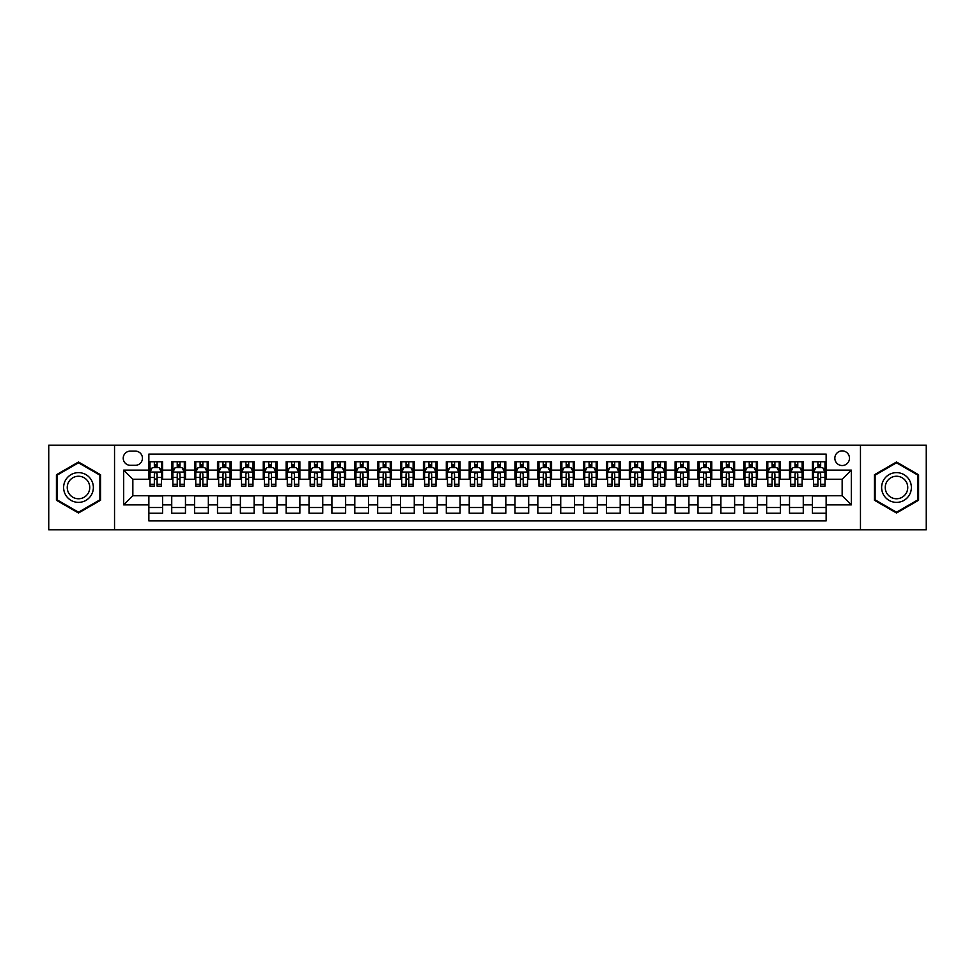 <?xml version="1.0" encoding="UTF-8"?>
<svg xmlns="http://www.w3.org/2000/svg" width="975" height="975" viewBox="0 0 975 975"><rect width="100%" height="100%" fill="white"/><g stroke="black" fill="none" stroke-linecap="round" stroke-linejoin="round"><path stroke-width="1.46" d="M842.156 450.889A7.325 7.325 0 0 0 834.844 458.213A7.325 7.325 0 0 0 842.156 465.538A7.325 7.325 0 0 0 849.481 458.213A7.325 7.325 0 0 0 842.156 450.889M860.462 529.827L926.25 529.827L926.25 445.173L860.462 445.173L860.462 529.827L114.538 529.827L114.538 445.173L48.75 445.173L48.75 529.827L114.538 529.827M826.142 461.76L812.419 461.76L812.419 470.108L803.266 470.108L803.266 479.261L812.419 479.261L812.419 470.108M803.266 470.108L803.266 461.76L789.531 461.76L789.531 470.108L780.378 470.108L780.378 479.261L789.531 479.261L789.531 470.108M780.378 470.108L780.378 461.76L766.655 461.76L766.655 470.108L757.502 470.108L757.502 479.261L766.655 479.261L766.655 470.108M757.502 470.108L757.502 461.76L743.767 461.76L743.767 470.108L734.614 470.108L734.614 479.261L743.767 479.261L743.767 470.108M734.614 470.108L734.614 461.76L720.891 461.76L720.891 470.108L711.738 470.108L711.738 479.261L720.891 479.261L720.891 470.108M711.738 470.108L711.738 461.76L698.003 461.76L698.003 470.108L688.862 470.108L688.862 479.261L698.003 479.261L698.003 470.108M688.862 470.108L688.862 461.76L675.127 461.76L675.127 470.108L665.974 470.108L665.974 479.261L675.127 479.261L675.127 470.108M665.974 470.108L665.974 461.76L652.251 461.76L652.251 470.108L643.098 470.108L643.098 479.261L652.251 479.261L652.251 470.108M643.098 470.108L643.098 461.76L629.362 461.76L629.362 470.108L620.21 470.108L620.21 479.261L629.362 479.261L629.362 470.108M620.21 470.108L620.21 461.76L606.487 461.76L606.487 470.108L597.334 470.108L597.334 479.261L606.487 479.261L606.487 470.108M597.334 470.108L597.334 461.76L583.598 461.76L583.598 470.108L574.446 470.108L574.446 479.261L583.598 479.261L583.598 470.108M574.446 470.108L574.446 461.76L560.722 461.76L560.722 470.108L551.57 470.108L551.57 479.261L560.722 479.261L560.722 470.108M551.57 470.108L551.57 461.76L537.834 461.76L537.834 470.108L528.682 470.108L528.682 479.261L537.834 479.261L537.834 470.108M528.682 470.108L528.682 461.76L514.958 461.76L514.958 470.108L505.806 470.108L505.806 479.261L514.958 479.261L514.958 470.108M505.806 470.108L505.806 461.76L492.07 461.76L492.07 470.108L482.93 470.108L482.93 479.261L492.07 479.261L492.07 470.108M482.93 470.108L482.93 461.76L469.194 461.76L469.194 470.108L460.042 470.108L460.042 479.261L469.194 479.261L469.194 470.108M460.042 470.108L460.042 461.76L446.318 461.76L446.318 470.108L437.166 470.108L437.166 479.261L446.318 479.261L446.318 470.108M437.166 470.108L437.166 461.76L423.43 461.76L423.43 470.108L414.278 470.108L414.278 479.261L423.43 479.261L423.43 470.108M414.278 470.108L414.278 461.76L400.554 461.76L400.554 470.108L391.402 470.108L391.402 479.261L400.554 479.261L400.554 470.108M391.402 470.108L391.402 461.76L377.666 461.76L377.666 470.108L368.513 470.108L368.513 479.261L377.666 479.261L377.666 470.108M368.513 470.108L368.513 461.76L354.79 461.76L354.79 470.108L345.638 470.108L345.638 479.261L354.79 479.261L354.79 470.108M345.638 470.108L345.638 461.76L331.902 461.76L331.902 470.108L322.749 470.108L322.749 479.261L331.902 479.261L331.902 470.108M322.749 470.108L322.749 461.76L309.026 461.76L309.026 470.108L299.873 470.108L299.873 479.261L309.026 479.261L309.026 470.108M299.873 470.108L299.873 461.76L286.138 461.76L286.138 470.108L276.998 470.108L276.998 479.261L286.138 479.261L286.138 470.108M276.998 470.108L276.998 461.76L263.262 461.76L263.262 470.108L254.109 470.108L254.109 479.261L263.262 479.261L263.262 470.108M254.109 470.108L254.109 461.76L240.386 461.76L240.386 470.108L231.233 470.108L231.233 479.261L240.386 479.261L240.386 470.108M231.233 470.108L231.233 461.76L217.498 461.76L217.498 470.108L208.345 470.108L208.345 479.261L217.498 479.261L217.498 470.108M208.345 470.108L208.345 461.76L194.622 461.76L194.622 470.108L185.469 470.108L185.469 479.261L194.622 479.261L194.622 470.108M185.469 470.108L185.469 461.76L171.734 461.76L171.734 479.261L162.581 479.261L162.581 461.76L148.858 461.76M148.858 513.24L162.581 513.24L162.581 495.739L171.734 495.739L171.734 513.24L185.469 513.24L185.469 495.739L194.622 495.739L194.622 504.892L185.469 504.892M194.622 504.892L194.622 513.24L208.345 513.24L208.345 495.739L217.498 495.739L217.498 504.892L208.345 504.892M217.498 504.892L217.498 513.24L231.233 513.24L231.233 495.739L240.386 495.739L240.386 504.892L231.233 504.892M240.386 504.892L240.386 513.24L254.109 513.24L254.109 495.739L263.262 495.739L263.262 504.892L254.109 504.892M263.262 504.892L263.262 513.24L276.998 513.24L276.998 495.739L286.138 495.739L286.138 504.892L276.998 504.892M286.138 504.892L286.138 513.24L299.873 513.24L299.873 495.739L309.026 495.739L309.026 504.892L299.873 504.892M309.026 504.892L309.026 513.24L322.749 513.24L322.749 495.739L331.902 495.739L331.902 504.892L322.749 504.892M331.902 504.892L331.902 513.24L345.638 513.24L345.638 495.739L354.79 495.739L354.79 504.892L345.638 504.892M354.79 504.892L354.79 513.24L368.513 513.24L368.513 495.739L377.666 495.739L377.666 504.892L368.513 504.892M377.666 504.892L377.666 513.24L391.402 513.24L391.402 495.739L400.554 495.739L400.554 504.892L391.402 504.892M400.554 504.892L400.554 513.24L414.278 513.24L414.278 495.739L423.43 495.739L423.43 504.892L414.278 504.892M423.43 504.892L423.43 513.24L437.166 513.24L437.166 495.739L446.318 495.739L446.318 504.892L437.166 504.892M446.318 504.892L446.318 513.24L460.042 513.24L460.042 495.739L469.194 495.739L469.194 504.892L460.042 504.892M469.194 504.892L469.194 513.24L482.93 513.24L482.93 495.739L492.07 495.739L492.07 504.892L482.93 504.892M492.07 504.892L492.07 513.24L505.806 513.24L505.806 495.739L514.958 495.739L514.958 504.892L505.806 504.892M514.958 504.892L514.958 513.24L528.682 513.24L528.682 495.739L537.834 495.739L537.834 504.892L528.682 504.892M537.834 504.892L537.834 513.24L551.57 513.24L551.57 495.739L560.722 495.739L560.722 504.892L551.57 504.892M560.722 504.892L560.722 513.24L574.446 513.24L574.446 495.739L583.598 495.739L583.598 504.892L574.446 504.892M583.598 504.892L583.598 513.24L597.334 513.24L597.334 495.739L606.487 495.739L606.487 504.892L597.334 504.892M606.487 504.892L606.487 513.24L620.21 513.24L620.21 495.739L629.362 495.739L629.362 504.892L620.21 504.892M629.362 504.892L629.362 513.24L643.098 513.24L643.098 495.739L652.251 495.739L652.251 504.892L643.098 504.892M652.251 504.892L652.251 513.24L665.974 513.24L665.974 495.739L675.127 495.739L675.127 504.892L665.974 504.892M675.127 504.892L675.127 513.24L688.862 513.24L688.862 495.739L698.003 495.739L698.003 504.892L688.862 504.892M698.003 504.892L698.003 513.24L711.738 513.24L711.738 495.739L720.891 495.739L720.891 504.892L711.738 504.892M720.891 504.892L720.891 513.24L734.614 513.24L734.614 495.739L743.767 495.739L743.767 504.892L734.614 504.892M743.767 504.892L743.767 513.24L757.502 513.24L757.502 495.739L766.655 495.739L766.655 504.892L757.502 504.892M766.655 504.892L766.655 513.24L780.378 513.24L780.378 495.739L789.531 495.739L789.531 504.892L780.378 504.892M789.531 504.892L789.531 513.24L803.266 513.24L803.266 495.739L812.419 495.739L812.419 504.892L803.266 504.892M130.321 465.307L135.354 465.307A7.093 7.093 0 0 0 142.447 458.213A7.093 7.093 0 0 0 135.354 451.12L130.321 451.12A7.093 7.093 0 0 0 123.228 458.213A7.093 7.093 0 0 0 130.321 465.307M860.462 445.173L114.538 445.173M826.142 470.108L826.142 454.094L148.858 454.094L148.858 479.261L132.844 479.261L132.844 495.739L148.858 495.739L148.858 520.906L826.142 520.906L826.142 495.739L842.156 495.739L842.156 479.261L826.142 479.261L826.142 470.108L851.309 470.108L851.309 504.892L826.142 504.892M148.858 504.892L123.691 504.892L123.691 470.108L148.858 470.108M812.419 504.892L812.419 513.24L826.142 513.24M148.858 467.476L150.004 467.476M154.343 467.476L157.097 467.476M161.436 467.476L162.581 467.476M148.858 479.03L150.004 479.03M154.343 479.03L157.097 479.03M161.436 479.03L162.581 479.03M148.858 495.97L162.581 495.97M148.858 507.524L162.581 507.524M171.734 479.03L172.88 479.03M177.231 479.03L179.973 479.03M184.324 479.03L185.469 479.03M171.734 467.476L172.88 467.476M177.231 467.476L179.973 467.476M184.324 467.476L185.469 467.476M171.734 495.97L185.469 495.97M171.734 507.524L185.469 507.524M194.622 495.97L208.345 495.97M194.622 507.524L208.345 507.524M194.622 467.476L195.768 467.476M200.107 467.476L202.861 467.476M207.2 467.476L208.345 467.476M194.622 479.03L195.768 479.03M200.107 479.03L202.861 479.03M207.2 479.03L208.345 479.03M217.498 495.97L231.233 495.97M217.498 507.524L231.233 507.524M217.498 467.476L218.644 467.476M222.995 467.476L225.737 467.476M230.088 467.476L231.233 467.476M217.498 479.03L218.644 479.03M222.995 479.03L225.737 479.03M230.088 479.03L231.233 479.03M240.386 495.97L254.109 495.97M240.386 507.524L254.109 507.524M240.386 467.476L241.52 467.476M245.871 467.476L248.613 467.476M252.964 467.476L254.109 467.476M240.386 479.03L241.52 479.03M245.871 479.03L248.613 479.03M252.964 479.03L254.109 479.03M263.262 495.97L276.998 495.97M263.262 507.524L276.998 507.524M263.262 467.476L264.408 467.476M268.759 467.476L271.501 467.476M275.852 467.476L276.998 467.476M263.262 479.03L264.408 479.03M268.759 479.03L271.501 479.03M275.852 479.03L276.998 479.03M286.138 495.97L299.873 495.97M286.138 507.524L299.873 507.524M286.138 467.476L287.284 467.476M291.635 467.476L294.377 467.476M298.728 467.476L299.873 467.476M286.138 479.03L287.284 479.03M291.635 479.03L294.377 479.03M298.728 479.03L299.873 479.03M309.026 495.97L322.749 495.97M309.026 507.524L322.749 507.524M309.026 467.476L310.172 467.476M314.523 467.476L317.265 467.476M321.616 467.476L322.749 467.476M309.026 479.03L310.172 479.03M314.523 479.03L317.265 479.03M321.616 479.03L322.749 479.03M331.902 495.97L345.638 495.97M331.902 507.524L345.638 507.524M331.902 467.476L333.048 467.476M337.399 467.476L340.141 467.476M344.492 467.476L345.638 467.476M331.902 479.03L333.048 479.03M337.399 479.03L340.141 479.03M344.492 479.03L345.638 479.03M354.79 495.97L368.513 495.97M354.79 507.524L368.513 507.524M354.79 467.476L355.936 467.476M360.275 467.476L363.029 467.476M367.368 467.476L368.513 467.476M354.79 479.03L355.936 479.03M360.275 479.03L363.029 479.03M367.368 479.03L368.513 479.03M377.666 495.97L391.402 495.97M377.666 507.524L391.402 507.524M377.666 467.476L378.812 467.476M383.163 467.476L385.905 467.476M390.256 467.476L391.402 467.476M377.666 479.03L378.812 479.03M383.163 479.03L385.905 479.03M390.256 479.03L391.402 479.03M400.554 495.97L414.278 495.97M400.554 507.524L414.278 507.524M400.554 467.476L401.7 467.476M406.039 467.476L408.793 467.476M413.132 467.476L414.278 467.476M400.554 479.03L401.7 479.03M406.039 479.03L408.793 479.03M413.132 479.03L414.278 479.03M423.43 495.97L437.166 495.97M423.43 507.524L437.166 507.524M423.43 467.476L424.576 467.476M428.927 467.476L431.669 467.476M436.02 467.476L437.166 467.476M423.43 479.03L424.576 479.03M428.927 479.03L431.669 479.03M436.02 479.03L437.166 479.03M446.318 495.97L460.042 495.97M446.318 507.524L460.042 507.524M446.318 467.476L447.452 467.476M451.803 467.476L454.545 467.476M458.896 467.476L460.042 467.476M446.318 479.03L447.452 479.03M451.803 479.03L454.545 479.03M458.896 479.03L460.042 479.03M469.194 495.97L482.93 495.97M469.194 507.524L482.93 507.524M469.194 467.476L470.34 467.476M474.691 467.476L477.433 467.476M481.784 467.476L482.93 467.476M469.194 479.03L470.34 479.03M474.691 479.03L477.433 479.03M481.784 479.03L482.93 479.03M492.07 495.97L505.806 495.97M492.07 507.524L505.806 507.524M492.07 467.476L493.216 467.476M497.567 467.476L500.309 467.476M504.66 467.476L505.806 467.476M492.07 479.03L493.216 479.03M497.567 479.03L500.309 479.03M504.66 479.03L505.806 479.03M514.958 495.97L528.682 495.97M514.958 507.524L528.682 507.524M514.958 467.476L516.104 467.476M520.455 467.476L523.197 467.476M527.548 467.476L528.682 467.476M514.958 479.03L516.104 479.03M520.455 479.03L523.197 479.03M527.548 479.03L528.682 479.03M537.834 495.97L551.57 495.97M537.834 507.524L551.57 507.524M537.834 467.476L538.98 467.476M543.331 467.476L546.073 467.476M550.424 467.476L551.57 467.476M537.834 479.03L538.98 479.03M543.331 479.03L546.073 479.03M550.424 479.03L551.57 479.03M560.722 495.97L574.446 495.97M560.722 507.524L574.446 507.524M560.722 467.476L561.868 467.476M566.207 467.476L568.961 467.476M573.3 467.476L574.446 467.476M560.722 479.03L561.868 479.03M566.207 479.03L568.961 479.03M573.3 479.03L574.446 479.03M583.598 495.97L597.334 495.97M583.598 507.524L597.334 507.524M583.598 467.476L584.744 467.476M589.095 467.476L591.837 467.476M596.188 467.476L597.334 467.476M583.598 479.03L584.744 479.03M589.095 479.03L591.837 479.03M596.188 479.03L597.334 479.03M606.487 495.97L620.21 495.97M606.487 507.524L620.21 507.524M606.487 467.476L607.632 467.476M611.971 467.476L614.725 467.476M619.064 467.476L620.21 467.476M606.487 479.03L607.632 479.03M611.971 479.03L614.725 479.03M619.064 479.03L620.21 479.03M629.362 495.97L643.098 495.97M629.362 507.524L643.098 507.524M629.362 467.476L630.508 467.476M634.859 467.476L637.601 467.476M641.952 467.476L643.098 467.476M629.362 479.03L630.508 479.03M634.859 479.03L637.601 479.03M641.952 479.03L643.098 479.03M652.251 495.97L665.974 495.97M652.251 507.524L665.974 507.524M652.251 467.476L653.384 467.476M657.735 467.476L660.477 467.476M664.828 467.476L665.974 467.476M652.251 479.03L653.384 479.03M657.735 479.03L660.477 479.03M664.828 479.03L665.974 479.03M675.127 495.97L688.862 495.97M675.127 507.524L688.862 507.524M675.127 467.476L676.272 467.476M680.623 467.476L683.365 467.476M687.716 467.476L688.862 467.476M675.127 479.03L676.272 479.03M680.623 479.03L683.365 479.03M687.716 479.03L688.862 479.03M698.003 495.97L711.738 495.97M698.003 507.524L711.738 507.524M698.003 467.476L699.148 467.476M703.499 467.476L706.241 467.476M710.592 467.476L711.738 467.476M698.003 479.03L699.148 479.03M703.499 479.03L706.241 479.03M710.592 479.03L711.738 479.03M720.891 495.97L734.614 495.97M720.891 507.524L734.614 507.524M720.891 467.476L722.036 467.476M726.387 467.476L729.129 467.476M733.48 467.476L734.614 467.476M720.891 479.03L722.036 479.03M726.387 479.03L729.129 479.03M733.48 479.03L734.614 479.03M743.767 495.97L757.502 495.97M743.767 507.524L757.502 507.524M743.767 467.476L744.912 467.476M749.263 467.476L752.005 467.476M756.356 467.476L757.502 467.476M743.767 479.03L744.912 479.03M749.263 479.03L752.005 479.03M756.356 479.03L757.502 479.03M766.655 495.97L780.378 495.97M766.655 507.524L780.378 507.524M766.655 467.476L767.8 467.476M772.139 467.476L774.893 467.476M779.232 467.476L780.378 467.476M766.655 479.03L767.8 479.03M772.139 479.03L774.893 479.03M779.232 479.03L780.378 479.03M789.531 495.97L803.266 495.97M789.531 507.524L803.266 507.524M789.531 467.476L790.676 467.476M795.027 467.476L797.769 467.476M802.12 467.476L803.266 467.476M789.531 479.03L790.676 479.03M795.027 479.03L797.769 479.03M802.12 479.03L803.266 479.03M812.419 495.97L826.142 495.97M812.419 507.524L826.142 507.524M812.419 467.476L813.564 467.476M817.903 467.476L820.658 467.476M824.996 467.476L826.142 467.476M812.419 479.03L813.564 479.03M817.903 479.03L820.658 479.03M824.996 479.03L826.142 479.03M132.844 479.261L123.691 470.108M132.844 495.739L123.691 504.892M851.309 470.108L842.156 479.261M851.309 504.892L842.156 495.739M78.5 512.996L100.571 500.248L100.571 474.752L78.5 462.004L56.416 474.752L56.416 500.248L78.5 512.996M918.584 474.752L896.5 462.004L874.429 474.752L874.429 500.248L896.5 512.996L918.584 500.248L918.584 474.752M157.097 464.734L154.343 464.734M161.436 484.258L157.097 484.258L157.097 486.123L161.436 486.123L161.436 472.168L159.157 467.598L152.283 467.598L150.004 472.168L150.004 486.123L154.343 486.123L154.343 484.258L150.004 484.258M150.004 472.168L150.004 461.76M161.436 472.168L161.436 461.76M154.343 467.598L154.343 461.76M157.097 461.76L157.097 467.598M157.097 484.258L157.097 473.887C156.183 472.119 155.269 472.119 154.343 473.887L154.343 484.258M78.5 472.631A14.869 14.869 0 0 0 63.619 487.5A14.869 14.869 0 0 0 78.5 502.369A14.869 14.869 0 0 0 93.368 487.5A14.869 14.869 0 0 0 78.5 472.631M78.5 476.239A11.261 11.261 0 0 0 67.238 487.5A11.261 11.261 0 0 0 78.5 498.761A11.261 11.261 0 0 0 89.761 487.5A11.261 11.261 0 0 0 78.5 476.239M99.889 499.846L78.5 512.204L57.098 499.846L57.098 475.154L78.5 462.796L99.889 475.154L99.889 499.846M883.618 480.066A14.869 14.869 0 0 0 889.066 500.382A14.869 14.869 0 0 0 909.382 494.934A14.869 14.869 0 0 0 903.935 474.618A14.869 14.869 0 0 0 883.618 480.066M886.75 481.869A11.261 11.261 0 0 0 890.87 497.25A11.261 11.261 0 0 0 906.25 493.131A11.261 11.261 0 0 0 902.131 477.75A11.261 11.261 0 0 0 886.75 481.869M917.902 475.154L917.902 499.846L896.5 512.204L875.111 499.846L875.111 475.154L896.5 462.796L917.902 475.154M179.973 464.734L177.231 464.734M184.324 484.258L179.973 484.258L179.973 486.123L184.324 486.123L184.324 472.168L182.033 467.598L175.171 467.598L172.88 472.168L172.88 486.123L177.231 486.123L177.231 484.258L172.88 484.258M172.88 472.168L172.88 461.76M184.324 472.168L184.324 461.76M177.231 467.598L177.231 461.76M179.973 461.76L179.973 467.598M179.973 484.258L179.973 473.887C179.059 472.119 178.145 472.119 177.231 473.887L177.231 484.258M202.861 464.734L200.107 464.734M207.2 484.258L202.861 484.258L202.861 486.123L207.2 486.123L207.2 472.168L204.921 467.598L198.047 467.598L195.768 472.168L195.768 486.123L200.107 486.123L200.107 484.258L195.768 484.258M195.768 472.168L195.768 461.76M207.2 472.168L207.2 461.76M200.107 467.598L200.107 461.76M202.861 461.76L202.861 467.598M202.861 484.258L202.861 473.887C201.947 472.119 201.021 472.119 200.107 473.887L200.107 484.258M225.737 464.734L222.995 464.734M230.088 484.258L225.737 484.258L225.737 486.123L230.088 486.123L230.088 472.168L227.797 467.598L220.935 467.598L218.644 472.168L218.644 486.123L222.995 486.123L222.995 484.258L218.644 484.258M218.644 472.168L218.644 461.76M230.088 472.168L230.088 461.76M222.995 467.598L222.995 461.76M225.737 461.76L225.737 467.598M225.737 484.258L225.737 473.887C224.823 472.119 223.909 472.119 222.995 473.887L222.995 484.258M248.613 464.734L245.871 464.734M252.964 484.258L248.613 484.258L248.613 486.123L252.964 486.123L252.964 472.168L250.673 467.598L243.811 467.598L241.52 472.168L241.52 486.123L245.871 486.123L245.871 484.258L241.52 484.258M241.52 472.168L241.52 461.76M252.964 472.168L252.964 461.76M245.871 467.598L245.871 461.76M248.613 461.76L248.613 467.598M248.613 484.258L248.613 473.887C247.699 472.119 246.785 472.119 245.871 473.887L245.871 484.258M271.501 464.734L268.759 464.734M275.852 484.258L271.501 484.258L271.501 486.123L275.852 486.123L275.852 472.168L273.561 467.598L266.699 467.598L264.408 472.168L264.408 486.123L268.759 486.123L268.759 484.258L264.408 484.258M264.408 472.168L264.408 461.76M275.852 472.168L275.852 461.76M268.759 467.598L268.759 461.76M271.501 461.76L271.501 467.598M271.501 484.258L271.501 473.887C270.587 472.119 269.673 472.119 268.759 473.887L268.759 484.258M294.377 464.734L291.635 464.734M298.728 484.258L294.377 484.258L294.377 486.123L298.728 486.123L298.728 472.168L296.437 467.598L289.575 467.598L287.284 472.168L287.284 486.123L291.635 486.123L291.635 484.258L287.284 484.258M287.284 472.168L287.284 461.76M298.728 472.168L298.728 461.76M291.635 467.598L291.635 461.76M294.377 461.76L294.377 467.598M294.377 484.258L294.377 473.887C293.463 472.119 292.549 472.119 291.635 473.887L291.635 484.258M317.265 464.734L314.523 464.734M321.616 484.258L317.265 484.258L317.265 486.123L321.616 486.123L321.616 472.168L319.325 467.598L312.463 467.598L310.172 472.168L310.172 486.123L314.523 486.123L314.523 484.258L310.172 484.258M310.172 472.168L310.172 461.76M321.616 472.168L321.616 461.76M314.523 467.598L314.523 461.76M317.265 461.76L317.265 467.598M317.265 484.258L317.265 473.887C316.351 472.119 315.437 472.119 314.523 473.887L314.523 484.258M340.141 464.734L337.399 464.734M344.492 484.258L340.141 484.258L340.141 486.123L344.492 486.123L344.492 472.168L342.201 467.598L335.339 467.598L333.048 472.168L333.048 486.123L337.399 486.123L337.399 484.258L333.048 484.258M333.048 472.168L333.048 461.76M344.492 472.168L344.492 461.76M337.399 467.598L337.399 461.76M340.141 461.76L340.141 467.598M340.141 484.258L340.141 473.887C339.227 472.119 338.313 472.119 337.399 473.887L337.399 484.258M363.029 464.734L360.275 464.734M367.368 484.258L363.029 484.258L363.029 486.123L367.368 486.123L367.368 472.168L365.089 467.598L358.215 467.598L355.936 472.168L355.936 486.123L360.275 486.123L360.275 484.258L355.936 484.258M355.936 472.168L355.936 461.76M367.368 472.168L367.368 461.76M360.275 467.598L360.275 461.76M363.029 461.76L363.029 467.598M363.029 484.258L363.029 473.887C362.115 472.119 361.201 472.119 360.275 473.887L360.275 484.258M385.905 464.734L383.163 464.734M390.256 484.258L385.905 484.258L385.905 486.123L390.256 486.123L390.256 472.168L387.965 467.598L381.103 467.598L378.812 472.168L378.812 486.123L383.163 486.123L383.163 484.258L378.812 484.258M378.812 472.168L378.812 461.76M390.256 472.168L390.256 461.76M383.163 467.598L383.163 461.76M385.905 461.76L385.905 467.598M385.905 484.258L385.905 473.887C384.991 472.119 384.077 472.119 383.163 473.887L383.163 484.258M408.793 464.734L406.039 464.734M413.132 484.258L408.793 484.258L408.793 486.123L413.132 486.123L413.132 472.168L410.853 467.598L403.979 467.598L401.7 472.168L401.7 486.123L406.039 486.123L406.039 484.258L401.7 484.258M401.7 472.168L401.7 461.76M413.132 472.168L413.132 461.76M406.039 467.598L406.039 461.76M408.793 461.76L408.793 467.598M408.793 484.258L408.793 473.887C407.879 472.119 406.953 472.119 406.039 473.887L406.039 484.258M431.669 464.734L428.927 464.734M436.02 484.258L431.669 484.258L431.669 486.123L436.02 486.123L436.02 472.168L433.729 467.598L426.867 467.598L424.576 472.168L424.576 486.123L428.927 486.123L428.927 484.258L424.576 484.258M424.576 472.168L424.576 461.76M436.02 472.168L436.02 461.76M428.927 467.598L428.927 461.76M431.669 461.76L431.669 467.598M431.669 484.258L431.669 473.887C430.755 472.119 429.841 472.119 428.927 473.887L428.927 484.258M454.545 464.734L451.803 464.734M458.896 484.258L454.545 484.258L454.545 486.123L458.896 486.123L458.896 472.168L456.605 467.598L449.743 467.598L447.452 472.168L447.452 486.123L451.803 486.123L451.803 484.258L447.452 484.258M447.452 472.168L447.452 461.76M458.896 472.168L458.896 461.76M451.803 467.598L451.803 461.76M454.545 461.76L454.545 467.598M454.545 484.258L454.545 473.887C453.631 472.119 452.717 472.119 451.803 473.887L451.803 484.258M477.433 464.734L474.691 464.734M481.784 484.258L477.433 484.258L477.433 486.123L481.784 486.123L481.784 472.168L479.493 467.598L472.631 467.598L470.34 472.168L470.34 486.123L474.691 486.123L474.691 484.258L470.34 484.258M470.34 472.168L470.34 461.76M481.784 472.168L481.784 461.76M474.691 467.598L474.691 461.76M477.433 461.76L477.433 467.598M477.433 484.258L477.433 473.887C476.519 472.119 475.605 472.119 474.691 473.887L474.691 484.258M500.309 464.734L497.567 464.734M504.66 484.258L500.309 484.258L500.309 486.123L504.66 486.123L504.66 472.168L502.369 467.598L495.507 467.598L493.216 472.168L493.216 486.123L497.567 486.123L497.567 484.258L493.216 484.258M493.216 472.168L493.216 461.76M504.66 472.168L504.66 461.76M497.567 467.598L497.567 461.76M500.309 461.76L500.309 467.598M500.309 484.258L500.309 473.887C499.395 472.119 498.481 472.119 497.567 473.887L497.567 484.258M523.197 464.734L520.455 464.734M527.548 484.258L523.197 484.258L523.197 486.123L527.548 486.123L527.548 472.168L525.257 467.598L518.395 467.598L516.104 472.168L516.104 486.123L520.455 486.123L520.455 484.258L516.104 484.258M516.104 472.168L516.104 461.76M527.548 472.168L527.548 461.76M520.455 467.598L520.455 461.76M523.197 461.76L523.197 467.598M523.197 484.258L523.197 473.887C522.283 472.119 521.369 472.119 520.455 473.887L520.455 484.258M546.073 464.734L543.331 464.734M550.424 484.258L546.073 484.258L546.073 486.123L550.424 486.123L550.424 472.168L548.133 467.598L541.271 467.598L538.98 472.168L538.98 486.123L543.331 486.123L543.331 484.258L538.98 484.258M538.98 472.168L538.98 461.76M550.424 472.168L550.424 461.76M543.331 467.598L543.331 461.76M546.073 461.76L546.073 467.598M546.073 484.258L546.073 473.887C545.159 472.119 544.245 472.119 543.331 473.887L543.331 484.258M568.961 464.734L566.207 464.734M573.3 484.258L568.961 484.258L568.961 486.123L573.3 486.123L573.3 472.168L571.021 467.598L564.147 467.598L561.868 472.168L561.868 486.123L566.207 486.123L566.207 484.258L561.868 484.258M561.868 472.168L561.868 461.76M573.3 472.168L573.3 461.76M566.207 467.598L566.207 461.76M568.961 461.76L568.961 467.598M568.961 484.258L568.961 473.887C568.047 472.119 567.133 472.119 566.207 473.887L566.207 484.258M591.837 464.734L589.095 464.734M596.188 484.258L591.837 484.258L591.837 486.123L596.188 486.123L596.188 472.168L593.897 467.598L587.035 467.598L584.744 472.168L584.744 486.123L589.095 486.123L589.095 484.258L584.744 484.258M584.744 472.168L584.744 461.76M596.188 472.168L596.188 461.76M589.095 467.598L589.095 461.76M591.837 461.76L591.837 467.598M591.837 484.258L591.837 473.887C590.923 472.119 590.009 472.119 589.095 473.887L589.095 484.258M614.725 464.734L611.971 464.734M619.064 484.258L614.725 484.258L614.725 486.123L619.064 486.123L619.064 472.168L616.785 467.598L609.911 467.598L607.632 472.168L607.632 486.123L611.971 486.123L611.971 484.258L607.632 484.258M607.632 472.168L607.632 461.76M619.064 472.168L619.064 461.76M611.971 467.598L611.971 461.76M614.725 461.76L614.725 467.598M614.725 484.258L614.725 473.887C613.811 472.119 612.885 472.119 611.971 473.887L611.971 484.258M637.601 464.734L634.859 464.734M641.952 484.258L637.601 484.258L637.601 486.123L641.952 486.123L641.952 472.168L639.661 467.598L632.799 467.598L630.508 472.168L630.508 486.123L634.859 486.123L634.859 484.258L630.508 484.258M630.508 472.168L630.508 461.76M641.952 472.168L641.952 461.76M634.859 467.598L634.859 461.76M637.601 461.76L637.601 467.598M637.601 484.258L637.601 473.887C636.687 472.119 635.773 472.119 634.859 473.887L634.859 484.258M660.477 464.734L657.735 464.734M664.828 484.258L660.477 484.258L660.477 486.123L664.828 486.123L664.828 472.168L662.537 467.598L655.675 467.598L653.384 472.168L653.384 486.123L657.735 486.123L657.735 484.258L653.384 484.258M653.384 472.168L653.384 461.76M664.828 472.168L664.828 461.76M657.735 467.598L657.735 461.76M660.477 461.76L660.477 467.598M660.477 484.258L660.477 473.887C659.563 472.119 658.649 472.119 657.735 473.887L657.735 484.258M683.365 464.734L680.623 464.734M687.716 484.258L683.365 484.258L683.365 486.123L687.716 486.123L687.716 472.168L685.425 467.598L678.563 467.598L676.272 472.168L676.272 486.123L680.623 486.123L680.623 484.258L676.272 484.258M676.272 472.168L676.272 461.76M687.716 472.168L687.716 461.76M680.623 467.598L680.623 461.76M683.365 461.76L683.365 467.598M683.365 484.258L683.365 473.887C682.451 472.119 681.537 472.119 680.623 473.887L680.623 484.258M706.241 464.734L703.499 464.734M710.592 484.258L706.241 484.258L706.241 486.123L710.592 486.123L710.592 472.168L708.301 467.598L701.439 467.598L699.148 472.168L699.148 486.123L703.499 486.123L703.499 484.258L699.148 484.258M699.148 472.168L699.148 461.76M710.592 472.168L710.592 461.76M703.499 467.598L703.499 461.76M706.241 461.76L706.241 467.598M706.241 484.258L706.241 473.887C705.327 472.119 704.413 472.119 703.499 473.887L703.499 484.258M729.129 464.734L726.387 464.734M733.48 484.258L729.129 484.258L729.129 486.123L733.48 486.123L733.48 472.168L731.189 467.598L724.328 467.598L722.036 472.168L722.036 486.123L726.387 486.123L726.387 484.258L722.036 484.258M722.036 472.168L722.036 461.76M733.48 472.168L733.48 461.76M726.387 467.598L726.387 461.76M729.129 461.76L729.129 467.598M729.129 484.258L729.129 473.887C728.215 472.119 727.301 472.119 726.387 473.887L726.387 484.258M752.005 464.734L749.263 464.734M756.356 484.258L752.005 484.258L752.005 486.123L756.356 486.123L756.356 472.168L754.065 467.598L747.203 467.598L744.912 472.168L744.912 486.123L749.263 486.123L749.263 484.258L744.912 484.258M744.912 472.168L744.912 461.76M756.356 472.168L756.356 461.76M749.263 467.598L749.263 461.76M752.005 461.76L752.005 467.598M752.005 484.258L752.005 473.887C751.091 472.119 750.177 472.119 749.263 473.887L749.263 484.258M774.893 464.734L772.139 464.734M779.232 484.258L774.893 484.258L774.893 486.123L779.232 486.123L779.232 472.168L776.953 467.598L770.079 467.598L767.8 472.168L767.8 486.123L772.139 486.123L772.139 484.258L767.8 484.258M767.8 472.168L767.8 461.76M779.232 472.168L779.232 461.76M772.139 467.598L772.139 461.76M774.893 461.76L774.893 467.598M774.893 484.258L774.893 473.887C773.979 472.119 773.065 472.119 772.139 473.887L772.139 484.258M797.769 464.734L795.027 464.734M802.12 484.258L797.769 484.258L797.769 486.123L802.12 486.123L802.12 472.168L799.829 467.598L792.967 467.598L790.676 472.168L790.676 486.123L795.027 486.123L795.027 484.258L790.676 484.258M790.676 472.168L790.676 461.76M802.12 472.168L802.12 461.76M795.027 467.598L795.027 461.76M797.769 461.76L797.769 467.598M797.769 484.258L797.769 473.887C796.855 472.119 795.941 472.119 795.027 473.887L795.027 484.258M820.658 464.734L817.903 464.734M824.996 484.258L820.658 484.258L820.658 486.123L824.996 486.123L824.996 472.168L822.717 467.598L815.843 467.598L813.564 472.168L813.564 486.123L817.903 486.123L817.903 484.258L813.564 484.258M813.564 472.168L813.564 461.76M824.996 472.168L824.996 461.76M817.903 467.598L817.903 461.76M820.658 461.76L820.658 467.598M820.658 484.258L820.658 473.887C819.743 472.119 818.817 472.119 817.903 473.887L817.903 484.258M171.734 504.892L162.581 504.892M171.734 470.108L162.581 470.108M161.387 472.058L150.053 472.058M150.004 468.853L151.661 468.853M159.778 468.853L161.436 468.853M154.343 477.47L150.004 477.47M161.436 477.47L157.097 477.47M157.097 466.184L154.343 466.184M184.263 472.058L172.941 472.058M172.88 468.853L174.537 468.853M182.666 468.853L184.324 468.853M177.231 477.47L172.88 477.47M184.324 477.47L179.973 477.47M179.973 466.184L177.231 466.184M207.151 472.058L195.817 472.058M195.768 468.853L197.425 468.853M205.542 468.853L207.2 468.853M200.107 477.47L195.768 477.47M207.2 477.47L202.861 477.47M202.861 466.184L200.107 466.184M230.027 472.058L218.705 472.058M218.644 468.853L220.301 468.853M228.43 468.853L230.088 468.853M222.995 477.47L218.644 477.47M230.088 477.47L225.737 477.47M225.737 466.184L222.995 466.184M252.903 472.058L241.581 472.058M241.52 468.853L243.189 468.853M251.306 468.853L252.964 468.853M245.871 477.47L241.52 477.47M252.964 477.47L248.613 477.47M248.613 466.184L245.871 466.184M275.791 472.058L264.469 472.058M264.408 468.853L266.065 468.853M274.194 468.853L275.852 468.853M268.759 477.47L264.408 477.47M275.852 477.47L271.501 477.47M271.501 466.184L268.759 466.184M298.667 472.058L287.345 472.058M287.284 468.853L288.941 468.853M297.07 468.853L298.728 468.853M291.635 477.47L287.284 477.47M298.728 477.47L294.377 477.47M294.377 466.184L291.635 466.184M321.555 472.058L310.221 472.058M310.172 468.853L311.829 468.853M319.946 468.853L321.616 468.853M314.523 477.47L310.172 477.47M321.616 477.47L317.265 477.47M317.265 466.184L314.523 466.184M344.431 472.058L333.109 472.058M333.048 468.853L334.705 468.853M342.834 468.853L344.492 468.853M337.399 477.47L333.048 477.47M344.492 477.47L340.141 477.47M340.141 466.184L337.399 466.184M367.319 472.058L355.985 472.058M355.936 468.853L357.593 468.853M365.71 468.853L367.368 468.853M360.275 477.47L355.936 477.47M367.368 477.47L363.029 477.47M363.029 466.184L360.275 466.184M390.195 472.058L378.873 472.058M378.812 468.853L380.469 468.853M388.598 468.853L390.256 468.853M383.163 477.47L378.812 477.47M390.256 477.47L385.905 477.47M385.905 466.184L383.163 466.184M413.083 472.058L401.749 472.058M401.7 468.853L403.357 468.853M411.474 468.853L413.132 468.853M406.039 477.47L401.7 477.47M413.132 477.47L408.793 477.47M408.793 466.184L406.039 466.184M435.959 472.058L424.637 472.058M424.576 468.853L426.233 468.853M434.362 468.853L436.02 468.853M428.927 477.47L424.576 477.47M436.02 477.47L431.669 477.47M431.669 466.184L428.927 466.184M458.847 472.058L447.513 472.058M447.452 468.853L449.122 468.853M457.238 468.853L458.896 468.853M451.803 477.47L447.452 477.47M458.896 477.47L454.545 477.47M454.545 466.184L451.803 466.184M481.723 472.058L470.401 472.058M470.34 468.853L471.997 468.853M480.127 468.853L481.784 468.853M474.691 477.47L470.34 477.47M481.784 477.47L477.433 477.47M477.433 466.184L474.691 466.184M504.599 472.058L493.277 472.058M493.216 468.853L494.873 468.853M503.003 468.853L504.66 468.853M497.567 477.47L493.216 477.47M504.66 477.47L500.309 477.47M500.309 466.184L497.567 466.184M527.487 472.058L516.153 472.058M516.104 468.853L517.762 468.853M525.878 468.853L527.548 468.853M520.455 477.47L516.104 477.47M527.548 477.47L523.197 477.47M523.197 466.184L520.455 466.184M550.363 472.058L539.041 472.058M538.98 468.853L540.638 468.853M548.767 468.853L550.424 468.853M543.331 477.47L538.98 477.47M550.424 477.47L546.073 477.47M546.073 466.184L543.331 466.184M573.251 472.058L561.917 472.058M561.868 468.853L563.526 468.853M571.643 468.853L573.3 468.853M566.207 477.47L561.868 477.47M573.3 477.47L568.961 477.47M568.961 466.184L566.207 466.184M596.127 472.058L584.805 472.058M584.744 468.853L586.402 468.853M594.531 468.853L596.188 468.853M589.095 477.47L584.744 477.47M596.188 477.47L591.837 477.47M591.837 466.184L589.095 466.184M619.015 472.058L607.681 472.058M607.632 468.853L609.29 468.853M617.407 468.853L619.064 468.853M611.971 477.47L607.632 477.47M619.064 477.47L614.725 477.47M614.725 466.184L611.971 466.184M641.891 472.058L630.569 472.058M630.508 468.853L632.166 468.853M640.295 468.853L641.952 468.853M634.859 477.47L630.508 477.47M641.952 477.47L637.601 477.47M637.601 466.184L634.859 466.184M664.779 472.058L653.445 472.058M653.384 468.853L655.054 468.853M663.171 468.853L664.828 468.853M657.735 477.47L653.384 477.47M664.828 477.47L660.477 477.47M660.477 466.184L657.735 466.184M687.655 472.058L676.333 472.058M676.272 468.853L677.93 468.853M686.059 468.853L687.716 468.853M680.623 477.47L676.272 477.47M687.716 477.47L683.365 477.47M683.365 466.184L680.623 466.184M710.531 472.058L699.209 472.058M699.148 468.853L700.806 468.853M708.935 468.853L710.592 468.853M703.499 477.47L699.148 477.47M710.592 477.47L706.241 477.47M706.241 466.184L703.499 466.184M733.419 472.058L722.097 472.058M722.036 468.853L723.694 468.853M731.811 468.853L733.48 468.853M726.387 477.47L722.036 477.47M733.48 477.47L729.129 477.47M729.129 466.184L726.387 466.184M756.295 472.058L744.973 472.058M744.912 468.853L746.57 468.853M754.699 468.853L756.356 468.853M749.263 477.47L744.912 477.47M756.356 477.47L752.005 477.47M752.005 466.184L749.263 466.184M779.183 472.058L767.849 472.058M767.8 468.853L769.458 468.853M777.575 468.853L779.232 468.853M772.139 477.47L767.8 477.47M779.232 477.47L774.893 477.47M774.893 466.184L772.139 466.184M802.059 472.058L790.737 472.058M790.676 468.853L792.334 468.853M800.463 468.853L802.12 468.853M795.027 477.47L790.676 477.47M802.12 477.47L797.769 477.47M797.769 466.184L795.027 466.184M824.947 472.058L813.613 472.058M813.564 468.853L815.222 468.853M823.339 468.853L824.996 468.853M817.903 477.47L813.564 477.47M824.996 477.47L820.658 477.47M820.658 466.184L817.903 466.184"/></g></svg>
